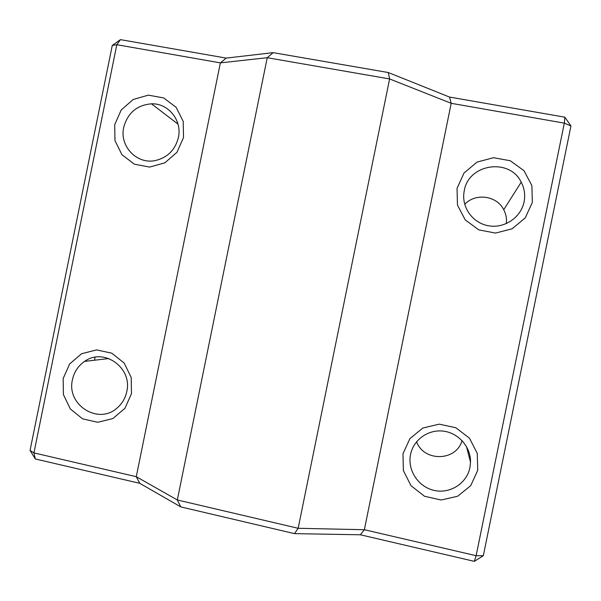 <?xml version="1.0" encoding="UTF-8"?>
<svg xmlns="http://www.w3.org/2000/svg" width="601" height="601" viewBox="0 0 601 601"><rect width="100%" height="100%" fill="white"/><g stroke="black" fill="none" stroke-linecap="round" stroke-linejoin="round"><path stroke-width="0.9" d="M402.97 453.808L409.897 438.625L422.819 428.04L439.211 424.148L455.858 427.754L469.464 438.189L477.277 453.402L477.727 470.365L470.703 485.668L457.624 496.253L441.134 500.017L424.516 496.261L411.061 485.758L403.384 470.613L402.97 453.808M410.558 454.454L410.468 454.889C407.418 470.5 418.521 487.11 434.35 490.454C450.141 494.014 466.827 483.347 469.922 467.601L470.515 462.207C470.876 447.024 458.555 432.953 443.425 431.135C428.303 429.159 413.473 439.729 410.558 454.454M457.038 188.383L463.995 173.058L476.984 162.112L493.489 157.702L510.264 160.745L523.974 170.676L531.87 185.544L532.343 202.394L525.289 217.84L512.135 228.793L495.524 233.075L478.787 229.882L465.219 219.883L457.466 205.084L457.038 188.383M464.28 190.72L463.98 192.418C461.643 207.916 473.152 223.407 488.929 225.848C504.667 228.493 521.022 217.382 524.08 201.853C525.409 194.942 524.455 188.368 521.217 182.148C509.49 157.53 468.359 163.93 464.28 190.72M114.701 124.707L121.192 110.028L133.174 99.481L148.319 95.146L163.645 97.925L176.116 107.301L183.222 121.432L183.523 137.509L176.949 152.308L164.832 162.856L149.596 167.078L134.301 164.163L121.958 154.72L114.971 140.642L114.701 124.707M123.716 127.329C119.253 146.096 136.848 164.674 155.381 160.542C167.551 157.605 175.222 149.927 178.399 137.509C182.328 120.508 168.363 103.124 151.49 103.823C136.945 105.077 127.69 112.913 123.716 127.329M63.165 378.525L69.626 363.973L81.533 353.756L96.573 349.895L111.794 353.193L124.159 363.034L131.198 377.481L131.476 393.663L124.933 408.327L112.883 418.544L97.76 422.285L82.57 418.852L70.325 408.95L63.413 394.564L63.165 378.525M72.481 379.607C66.102 404.804 98.541 425.433 117.315 407.816C122.228 403.526 125.376 398.132 126.766 391.627C132.693 367.774 103.77 347.25 84.583 361.404C78.213 365.806 74.178 371.869 72.481 379.607M462.041 440.578C456.384 461.38 423.9 462.071 416.583 441.735M464.716 204.325C475.466 192.696 496.802 195.573 503.743 209.711C506.027 214.084 506.883 218.719 506.327 223.625M564.857 117.18L570.95 125.925L564.316 123.137L564.857 117.18L449.503 97.054L388.321 72.541L273.124 52.648L226.209 58.094L120.448 39.643L116.819 44.714L112.267 45.451L120.448 39.643M483.332 555.707L474.317 561.357L476.135 555.7L483.332 555.707L570.95 125.925M35.309 458.961L139.793 483.332L136.277 476.691L220.379 62.865L267.235 57.711L389.606 78.941L451.201 103.312L564.316 123.137L476.135 555.7L364.364 529.721L298.156 528.287L177.318 499.979L136.277 476.691L33.941 452.899L35.309 458.961L30.05 450.427L33.941 452.899L116.819 44.714L220.379 62.865L226.209 58.094M112.267 45.451L30.05 450.427M139.793 483.332L180.773 506.898L177.318 499.979L267.235 57.711L273.124 52.648M180.773 506.898L294.475 533.635L298.156 528.287L389.606 78.941L388.321 72.541M294.475 533.635L360.367 534.777L364.364 529.721L451.201 103.312L449.503 97.054M360.367 534.777L474.317 561.357M86.274 360.367L86.093 361.224M95.086 357.234L94.477 360.232M151.49 103.823L177.994 124.099M84.583 361.404L108.841 358.527M470.515 462.207L466.481 446.551M521.217 182.148L503.743 209.711"/></g></svg>
